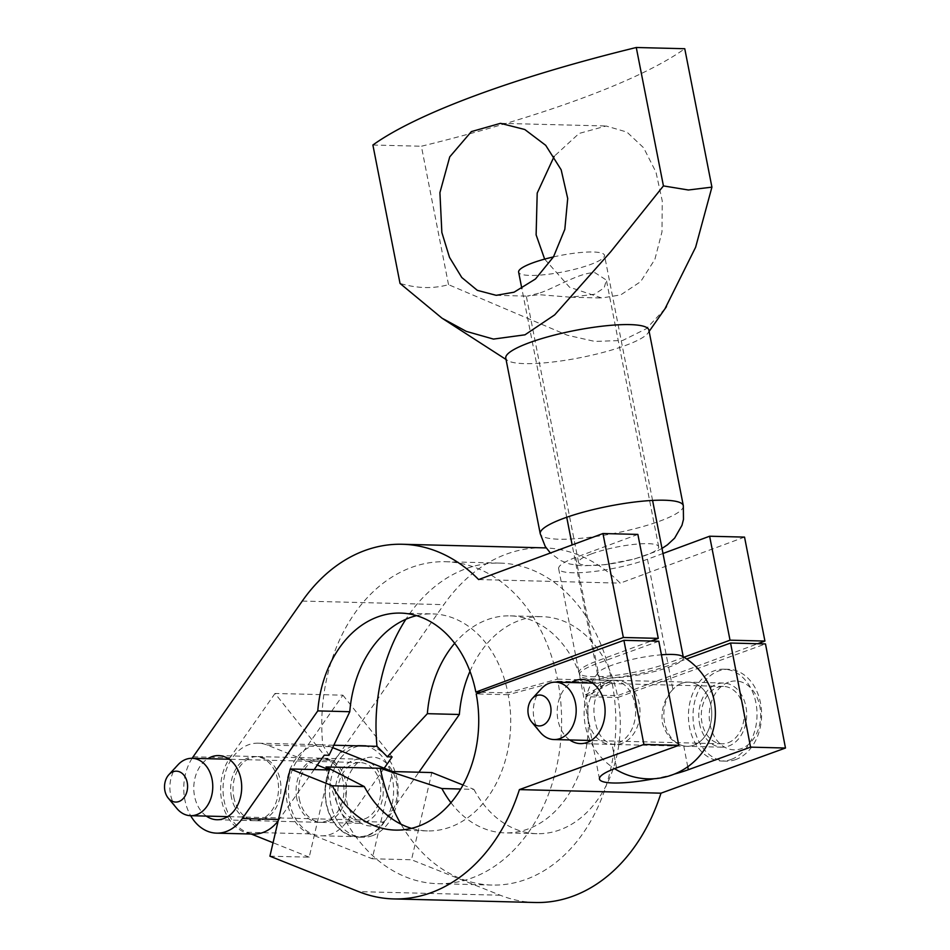 <?xml version="1.0" encoding="UTF-8"?>
<svg xmlns="http://www.w3.org/2000/svg" width="950" height="950" viewBox="0 0 950 950"><rect width="100%" height="100%" fill="white"/><g stroke="black" fill="none" stroke-linecap="round" stroke-linejoin="round"><path stroke-width="0.71" stroke-dasharray="4.75 3.56" d="M416.563 615.648A107.908 80.572 91.4 0 1 432.618 613.902A107.908 80.572 91.4 0 1 507.858 692.906L557.46 679.155A160.396 119.759 -88.6 0 0 445.633 561.723A160.396 119.759 -88.6 0 0 322.762 744.943L329.021 755.309M557.46 679.155L611.681 680.533A160.396 119.759 -88.6 0 0 499.843 563.089A160.396 119.759 -88.6 0 0 405.876 619.281M333.593 745.227L322.762 744.943M611.681 680.533L585.438 694.866A107.908 80.572 -88.6 0 0 510.197 615.861A107.908 80.572 -88.6 0 0 454.682 643.281M384.192 768.217L347.082 821.18A45.493 33.974 91.4 0 1 321.314 835.798A45.493 33.974 91.4 0 1 291.009 808.165A45.493 33.974 91.4 0 1 297.849 759.454L342.891 695.186L275.013 693.464L324.235 755.191M342.891 695.186L392.124 756.913M278.148 820.895A45.493 33.974 -88.6 0 0 279.193 819.458L314.153 769.571M480.866 692.229L507.858 692.906M275.013 693.464L229.971 757.732A45.493 33.974 -88.6 0 0 223.131 806.443A45.493 33.974 -88.6 0 0 253.436 834.076M231.408 797.181A32.074 23.952 91.4 0 1 255.396 756.533A32.074 23.952 91.4 0 1 278.528 789.201A32.074 23.952 91.4 0 1 253.769 820.669A32.074 23.952 91.4 0 1 231.408 797.181M299.286 798.891A32.074 23.952 -88.6 0 0 321.658 822.379A32.074 23.952 -88.6 0 0 346.406 790.922A32.074 23.952 -88.6 0 0 323.273 758.242A32.074 23.952 -88.6 0 0 299.286 798.891M543.934 547.853A176.748 131.967 -88.6 0 0 443.852 604.651L334.697 760.38A45.493 33.974 -88.6 0 0 327.869 809.091A45.493 33.974 -88.6 0 0 358.162 836.724A45.493 33.974 -88.6 0 0 383.931 822.106L418.891 772.219M192.114 758.302A45.493 33.974 -88.6 0 0 190.665 815.694M206.316 816.086A32.074 23.952 91.4 0 1 194.56 796.242A32.074 23.952 91.4 0 1 207.765 758.706M683.929 657.246L667.862 663.195A53.948 10.248 -11.1 0 1 611.61 675.783A53.948 10.248 -11.1 0 1 579.037 672.683A53.948 10.248 -11.1 0 1 596.101 661.378L651.082 641.024M637.866 534.411L575.712 557.424A53.948 10.248 168.9 0 0 558.648 568.717A53.948 10.248 168.9 0 0 591.209 571.817A53.948 10.248 168.9 0 0 647.472 559.241L662.981 553.494M744.539 537.106L620.219 583.134A176.748 131.967 -88.6 0 0 546.202 547.936M478.634 579.559L620.219 583.134M336.134 799.829A32.074 23.952 -88.6 0 0 358.506 823.318A32.074 23.952 -88.6 0 0 383.254 791.849A32.074 23.952 -88.6 0 0 360.121 759.181A32.074 23.952 -88.6 0 0 336.134 799.829M585.438 694.866L617.429 695.673L757.756 643.72M469.977 671.306A107.908 80.572 91.4 0 1 542.201 616.669A107.908 80.572 91.4 0 1 617.429 695.673M332.524 747.579L330.196 746.653A45.493 33.974 -88.6 0 0 321.195 744.776A45.493 33.974 -88.6 0 0 286.544 783.287A45.493 33.974 -88.6 0 0 309.878 833.863L372.222 858.764L392.552 771.554M296.827 798.677A32.074 23.952 91.4 0 1 320.851 758.183A32.074 23.952 91.4 0 1 343.983 790.863A32.074 23.952 91.4 0 1 319.224 822.32A32.074 23.952 91.4 0 1 296.827 798.677M372.222 858.764L411.504 859.762L431.822 772.552M269.919 856.188L309.201 857.173L329.519 769.963M251.251 834.029L246.846 832.259A45.493 33.974 91.4 0 1 223.511 781.696A45.493 33.974 91.4 0 1 258.163 743.173A45.493 33.974 91.4 0 1 267.176 745.049L317.312 765.082M309.201 857.173L273.054 842.733M233.795 797.074A32.074 23.952 -88.6 0 0 256.191 820.729A32.074 23.952 -88.6 0 0 280.951 789.26A32.074 23.952 -88.6 0 0 257.818 756.592A32.074 23.952 -88.6 0 0 233.795 797.074M569.727 739.955A32.074 23.952 91.4 0 1 557.935 719.946A32.074 23.952 91.4 0 1 571.188 682.563M535.254 902.5A176.748 131.967 91.4 0 1 500.234 895.221L411.504 859.762M450.929 802.679A107.908 80.572 -88.6 0 0 504.984 832.877A107.908 80.572 -88.6 0 0 585.782 696.682L612.085 682.611A160.396 119.759 91.4 0 1 491.981 885.056A160.396 119.759 91.4 0 1 400.971 824.184M612.085 682.611L557.864 681.245A160.396 119.759 91.4 0 1 437.76 883.678A160.396 119.759 91.4 0 1 326.064 766.935M557.864 681.245L508.202 694.723A107.908 80.572 91.4 0 1 427.417 830.906A107.908 80.572 91.4 0 1 411.469 828.352M462.971 784.997L473.884 789.355L460.667 789.023M473.884 789.355A107.908 80.572 -88.6 0 0 536.987 833.684A107.908 80.572 -88.6 0 0 617.785 697.49L585.782 696.682M595.139 720.884C592.361 707.691 594.356 696.599 601.148 687.61A32.074 23.952 91.4 0 1 616.871 680.342A32.074 23.952 91.4 0 1 640.003 713.011A32.074 23.952 91.4 0 1 615.244 744.479A32.074 23.952 91.4 0 1 611.99 744.099C602.977 741.463 597.36 733.732 595.139 720.884M658.813 641.226L596.576 663.801A53.948 10.07 169.1 0 0 579.464 674.88A53.948 10.07 169.1 0 0 612.014 677.944A53.948 10.07 169.1 0 0 668.325 665.617L686.624 658.979M687.752 766.757L683.739 745.904C673.099 743.244 665.962 735.466 662.316 722.582C660.962 709.424 664.489 698.369 672.897 689.427L668.325 665.617M674.357 774.084A53.948 10.07 -10.9 0 1 654.229 778.727M683.739 745.904A32.074 23.952 -88.6 0 0 687.004 746.296A32.074 23.952 -88.6 0 0 711.764 714.828A32.074 23.952 -88.6 0 0 688.631 682.148A32.074 23.952 -88.6 0 0 672.897 689.427M699.521 723.52A32.074 23.952 -88.6 0 0 721.917 747.175A32.074 23.952 -88.6 0 0 746.676 715.706A32.074 23.952 -88.6 0 0 723.544 683.038A32.074 23.952 -88.6 0 0 699.521 723.52M508.202 694.723L476.211 693.916M617.785 697.49L765.486 643.922M681.756 683.311A32.074 23.952 -88.6 0 0 664.002 718.248A32.074 23.952 -88.6 0 0 687.004 746.296A32.074 23.952 -88.6 0 0 693.88 745.133A32.074 23.952 -88.6 0 0 711.633 710.196A32.074 23.952 -88.6 0 0 688.631 682.148A32.074 23.952 -88.6 0 0 681.756 683.311M605.625 681.387A32.074 23.952 91.4 0 1 612.501 680.224A32.074 23.952 91.4 0 1 635.491 708.273A32.074 23.952 91.4 0 1 617.749 743.209A32.074 23.952 91.4 0 1 610.874 744.373A32.074 23.952 91.4 0 1 587.872 716.324A32.074 23.952 91.4 0 1 605.625 681.387M682.064 656.153A43.748 8.312 -11.1 0 1 683.43 657.721A43.748 8.312 -11.1 0 1 656.866 670.878A43.748 8.312 -11.1 0 1 608.903 677.849A43.748 8.312 -11.1 0 1 597.586 674.559A43.748 8.312 -11.1 0 1 598.251 672.6A43.748 8.312 -11.1 0 1 661.426 654.799M553.446 256.928A43.748 8.312 -11.1 0 1 604.485 255.289A43.748 8.312 -11.1 0 1 577.909 268.458A43.748 8.312 -11.1 0 1 529.946 275.417A43.748 8.312 -11.1 0 1 518.629 272.139M540.253 292.861C556.13 287.304 580.509 272.199 594.961 272.697L606.373 280.096L604.164 287.85L594.558 294.239L570.641 297.219L539.196 294.69L527.298 296.115L540.253 292.861M544.659 259.124L569.561 287.233L601.801 297.991L620.742 294.892L640.656 281.639L654.859 259.433L662.008 231.776L662.245 200.889L655.987 172.199L643.637 147.796L626.917 132.074L606.148 126.006L579.072 133.451L554.194 156.311M648.874 330.089A72.912 13.858 -11.1 0 1 648.043 332.987A72.912 13.858 -11.1 0 1 579.999 357.723A72.912 13.858 -11.1 0 1 507.656 360.525A72.912 13.858 -11.1 0 1 505.78 358.162M591.47 553.909A40.826 7.754 168.9 0 0 578.562 562.447A40.826 7.754 168.9 0 0 603.202 564.799A40.826 7.754 168.9 0 0 645.774 555.275A40.826 7.754 168.9 0 0 658.682 546.737A40.826 7.754 168.9 0 0 634.042 544.386A40.826 7.754 168.9 0 0 591.47 553.909M664.988 308.75L646.404 328.676L622.713 340.444L594.831 341.43L567.293 335.219L448.519 284.656C433.271 288.895 417.109 288.479 400.033 283.433M448.519 284.656L421.372 146.241A401.613 76.321 168.9 0 0 684.76 48.723M372.887 145.018L421.372 146.241M735.989 759.466A45.932 34.295 91.4 0 1 726.144 761.128A45.932 34.295 91.4 0 1 693.215 720.991A45.932 34.295 91.4 0 1 718.627 670.973A45.932 34.295 91.4 0 1 728.472 669.311A45.932 34.295 91.4 0 1 761.401 709.448A45.932 34.295 91.4 0 1 735.989 759.466M728.436 682.231A34.449 25.721 -88.6 0 0 716.644 739.991A34.449 25.721 -88.6 0 0 759.751 724.031A34.449 25.721 -88.6 0 0 728.436 682.231M731.405 759.347A45.932 34.295 -88.6 0 0 756.818 709.341A45.932 34.295 -88.6 0 0 723.888 669.192A45.932 34.295 -88.6 0 0 688.453 714.234A45.932 34.295 -88.6 0 0 721.572 761.021A45.932 34.295 -88.6 0 0 731.405 759.347M541.417 688.655A28.702 21.434 -88.6 0 0 540.312 732.367M728.151 742.758A28.702 21.434 -88.6 0 0 744.028 711.502A28.702 21.434 -88.6 0 0 723.449 686.411A28.702 21.434 -88.6 0 0 701.302 714.566A28.702 21.434 -88.6 0 0 722 743.803A28.702 21.434 -88.6 0 0 728.151 742.758M372.578 835.608A45.932 34.295 91.4 0 1 362.734 837.271A45.932 34.295 91.4 0 1 329.804 797.133A45.932 34.295 91.4 0 1 355.217 747.116A45.932 34.295 91.4 0 1 365.049 745.453A45.932 34.295 91.4 0 1 397.979 785.591A45.932 34.295 91.4 0 1 372.578 835.608M365.014 758.373A34.449 25.721 -88.6 0 0 353.234 816.133A34.449 25.721 -88.6 0 0 396.34 800.173A34.449 25.721 -88.6 0 0 365.014 758.373M367.994 835.489A45.932 34.295 -88.6 0 0 393.407 785.472A45.932 34.295 -88.6 0 0 360.478 745.334A45.932 34.295 -88.6 0 0 325.031 790.376A45.932 34.295 -88.6 0 0 358.15 837.164A45.932 34.295 -88.6 0 0 367.994 835.489M177.994 764.797A28.702 21.434 -88.6 0 0 176.89 808.498M364.741 818.9A28.702 21.434 -88.6 0 0 380.617 787.645A28.702 21.434 -88.6 0 0 360.038 762.553A28.702 21.434 -88.6 0 0 337.891 790.709A28.702 21.434 -88.6 0 0 358.589 819.945A28.702 21.434 -88.6 0 0 364.741 818.9M278.481 819.446L279.193 819.458M193.123 756.806L229.971 757.732M302.266 601.065L443.852 604.651M297.849 759.454L334.697 760.38M647.472 559.241L667.862 663.195M575.712 557.424L596.101 661.378M347.082 821.18L383.931 822.106M309.878 833.863L246.846 832.259M330.196 746.653L267.176 745.049M500.234 895.221L358.661 891.634M601.148 687.61L596.576 663.801M616.562 767.909L611.99 744.099M683.323 505.685A72.912 13.858 -11.1 0 1 614.448 533.318A72.912 13.858 -11.1 0 1 540.241 533.758M499.843 563.089L445.633 561.723M400.615 613.094L432.618 613.902M216.921 819.731L253.769 820.669M218.547 755.594L255.396 756.533M558.648 568.717L579.037 672.683M321.658 822.379L358.506 823.318M323.273 758.242L360.121 759.181M321.314 835.798L358.162 836.724M510.197 615.861L542.201 616.669M321.195 744.776L258.163 743.173M437.76 883.678L491.981 885.056M536.987 833.684L504.984 832.877M599.45 778.988L579.464 674.88M723.544 683.038L612.501 680.224M721.917 747.175L610.874 744.373M616.871 680.342L581.958 679.452M615.244 744.479L580.343 743.601M320.851 758.183L257.818 756.592M319.224 822.32L256.191 820.729M427.417 830.906L395.414 830.098M598.251 672.6A65.621 65.621 0 0 0 614.567 768.645M683.43 657.721L683.264 656.842M652.579 500.424L604.485 255.289M597.586 674.559L572.149 544.932M566.722 517.275L521.859 288.634M496.137 295.331L527.298 296.115M570.641 297.219L601.801 298.003M500.496 123.322L606.148 125.994M661.996 548.423L656.474 551.297L634.469 558.992L605.352 564.68L582.196 565.832L569.774 564.015L560.488 560.476L550.371 552.995M648.043 332.987L649.135 331.419M507.656 360.525L506.041 359.492M658.682 546.737L606.373 280.096M578.562 562.447L526.241 295.818M728.472 669.311L723.888 669.192M726.144 761.128L721.572 761.021M723.449 686.411L592.562 683.097M722 743.803L591.114 740.489M365.049 745.453L360.478 745.334M362.734 837.271L358.15 837.164M360.038 762.553L229.152 759.24M358.589 819.945L227.703 816.632"/><path stroke-width="1.43" d="M314.153 769.571L324.235 755.191L329.021 755.309L349.778 711.716A107.908 80.572 91.4 0 1 416.563 615.648M405.876 619.281A160.396 119.759 -88.6 0 0 376.984 746.32L333.593 745.227M454.682 643.281A107.908 80.572 -88.6 0 0 427.358 713.676L387.339 756.782L376.984 746.32M387.339 756.782L392.124 756.913L384.192 768.217M190.665 815.694A45.493 33.974 -88.6 0 0 216.588 833.15A45.493 33.974 -88.6 0 0 242.345 818.532L317.775 710.897L349.778 711.716M317.775 710.897A107.908 80.572 91.4 0 1 400.615 613.094A107.908 80.572 91.4 0 1 475.855 692.099L480.866 692.229M216.588 833.15L253.436 834.076A45.493 33.974 -88.6 0 0 278.148 820.895M475.855 692.099L623.354 637.486L602.953 533.532L478.634 579.559A176.748 131.967 -88.6 0 0 402.361 544.267A176.748 131.967 -88.6 0 0 302.266 601.065L193.123 756.806A45.493 33.974 -88.6 0 0 192.114 758.302M207.765 758.706A32.074 23.952 91.4 0 1 218.547 755.594A32.074 23.952 91.4 0 1 241.68 788.274A32.074 23.952 91.4 0 1 216.921 819.731A32.074 23.952 91.4 0 1 206.316 816.086M662.981 553.494L709.626 536.227L730.028 640.181L683.929 657.246M651.082 641.024L658.267 638.364L637.866 534.411L602.953 533.532M709.626 536.227L744.539 537.106L764.928 641.06L730.028 640.181M546.202 547.936A176.748 131.967 -88.6 0 0 543.934 547.853L402.361 544.267M418.891 772.219L459.361 714.483A107.908 80.572 91.4 0 1 469.977 671.306M427.358 713.676L459.361 714.483M757.756 643.72L764.928 641.06M623.354 637.486L658.267 638.364M462.971 784.997L431.822 772.552L392.552 771.554L332.524 747.579M317.312 765.082L329.519 769.963L290.249 768.966L269.919 856.188L358.661 891.634A176.748 131.967 91.4 0 0 393.668 898.926A176.748 131.967 91.4 0 0 519.401 789.604L643.886 744.444L623.913 640.336L476.211 693.916A107.908 80.572 -88.6 0 1 395.414 830.098A107.908 80.572 -88.6 0 1 332.31 785.781L290.249 768.966M273.054 842.733L251.251 834.029M571.188 682.563A32.074 23.952 91.4 0 1 581.958 679.452A32.074 23.952 91.4 0 1 605.091 712.132A32.074 23.952 91.4 0 1 580.343 743.601A32.074 23.952 91.4 0 1 569.727 739.955M400.971 824.184A160.396 119.759 91.4 0 1 380.285 768.301L441.892 788.547A107.908 80.572 -88.6 0 0 450.929 802.679M411.469 828.352A107.908 80.572 91.4 0 1 364.313 786.588L326.064 766.935L380.285 768.301M364.313 786.588L332.31 785.781M460.667 789.023L441.892 788.547M686.624 658.979L730.574 643.031L750.559 747.139L688.311 769.726A53.948 10.07 -10.9 0 1 674.357 774.084M654.229 778.727A53.948 10.07 -10.9 0 1 599.45 778.988A53.948 10.07 -10.9 0 1 616.562 767.909L678.799 745.334L658.813 641.226L623.913 640.336M678.799 745.334L643.886 744.444M730.574 643.031L765.486 643.922L785.472 748.03L660.986 793.179L519.401 789.604M785.472 748.03L750.559 747.139M660.986 793.179A176.748 131.967 91.4 0 1 535.254 902.5L393.668 898.926M661.426 654.799A43.748 8.312 -11.1 0 1 682.064 656.153M521.859 288.634L518.629 272.139A43.748 8.312 -11.1 0 1 553.446 256.928M554.194 156.311L537.201 193.088L536.121 234.876L544.659 259.124M514.069 292.196L496.137 295.319L477.327 290.344L461.783 277.519L449.481 257.319L441.857 232.489L439.921 192.648L449.742 156.869L471.343 131.611L500.484 123.334L524.768 129.497L545.716 145.326L561.165 169.801L567.708 198.491L564.822 229.318L553.482 256.868L535.479 278.979L514.069 292.196M550.371 552.995L545.253 546.476L540.241 533.758L505.78 358.162A72.912 13.858 -11.1 0 1 550.074 336.217A72.912 13.858 -11.1 0 1 630.004 324.615A72.912 13.858 -11.1 0 1 648.874 330.089L683.323 505.685L683.477 519.413L681.969 525.314L674.643 538.116L667.434 544.837L661.996 548.423M663.432 185.915L636.274 47.5A401.613 76.321 168.9 0 0 372.887 145.018L400.033 283.433L441.999 318.179L466.296 331.372L493.466 339.091L524.982 334.816L554.681 314.866L610.719 251.738L663.432 185.915L688.358 190L711.918 187.138L695.626 247.237L664.988 308.75M711.918 187.138L684.76 48.723L636.274 47.5M531.703 722.047L540.312 732.367A28.702 21.434 -88.6 0 0 554.016 739.551A28.702 21.434 -88.6 0 0 560.168 738.506A28.702 21.434 -88.6 0 0 576.056 707.251A28.702 21.434 -88.6 0 0 555.477 682.159A28.702 21.434 -88.6 0 0 549.326 683.204A28.702 21.434 -88.6 0 0 541.417 688.655L532.297 698.523A15.449 11.531 91.4 0 1 536.56 695.59A15.449 11.531 91.4 0 1 550.679 713.937A15.449 11.531 91.4 0 1 531.703 722.047A15.449 11.531 91.4 0 1 532.297 698.523M168.292 798.19L176.89 808.498A28.702 21.434 -88.6 0 0 190.606 815.694A28.702 21.434 -88.6 0 0 196.757 814.649A28.702 21.434 -88.6 0 0 212.634 783.394A28.702 21.434 -88.6 0 0 192.054 758.302A28.702 21.434 -88.6 0 0 185.903 759.347A28.702 21.434 -88.6 0 0 177.994 764.797L168.886 774.666A15.449 11.531 91.4 0 1 173.138 771.732A15.449 11.531 91.4 0 1 187.257 790.079A15.449 11.531 91.4 0 1 168.292 798.19A15.449 11.531 91.4 0 1 168.886 774.666M242.345 818.532L278.481 819.446M688.311 769.726L687.752 766.757M540.241 533.758A72.912 13.858 -11.1 0 1 563.291 518.498A72.912 13.858 -11.1 0 1 664.454 500.223A72.912 13.858 -11.1 0 1 683.323 505.685M614.567 768.645A65.621 65.621 0 0 0 715.16 718.521A65.621 65.621 0 0 0 682.076 656.153M683.264 656.842L652.579 500.424M572.149 544.932L566.722 517.275M649.135 331.419L666.472 306.636M506.041 359.492L441.999 318.179M592.562 683.097L555.477 682.159M591.114 740.489L554.016 739.551M229.152 759.24L192.054 758.302M227.703 816.632L190.606 815.694"/></g></svg>
